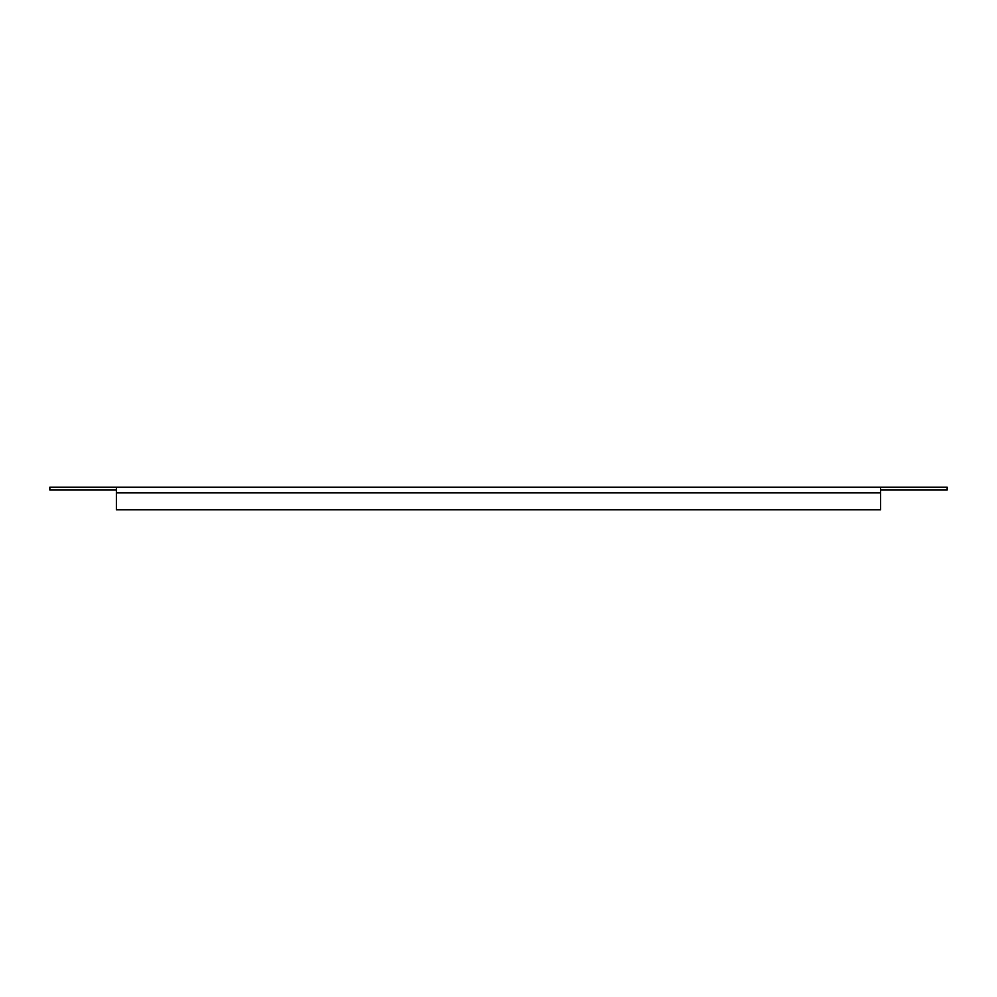 <?xml version="1.0" encoding="UTF-8"?>
<svg xmlns="http://www.w3.org/2000/svg" width="997" height="997" viewBox="0 0 997 997"><rect width="100%" height="100%" fill="white"/><g stroke="black" fill="none" stroke-linecap="round" stroke-linejoin="round"><path stroke-width="1.5" d="M116.375 490.013L49.85 490.013L49.85 487.172L880.625 487.172L880.625 509.828L116.375 509.828L116.375 487.172M880.625 487.172L947.15 487.172L947.15 490.013L880.625 490.013M116.375 492.842L880.625 492.842"/></g></svg>
